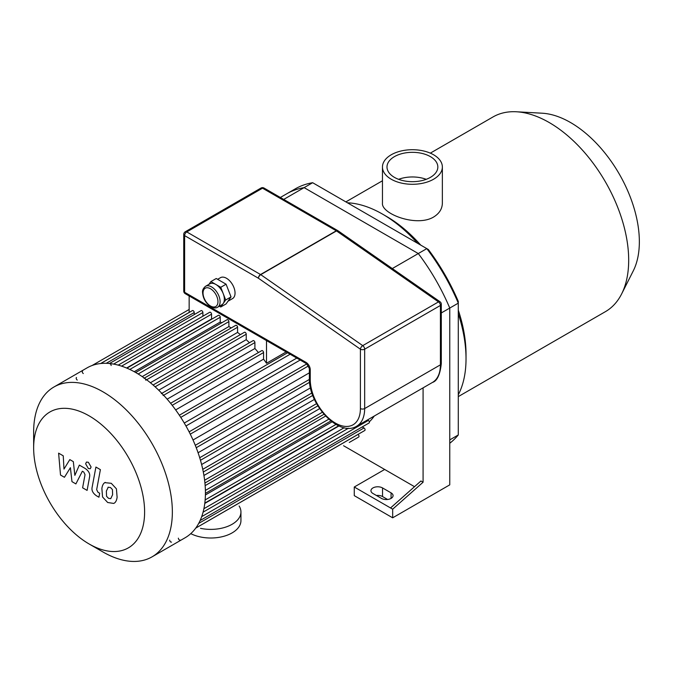 <?xml version="1.0" encoding="UTF-8"?>
<svg xmlns="http://www.w3.org/2000/svg" width="673" height="673" viewBox="0 0 673 673"><rect width="100%" height="100%" fill="white"/><g stroke="black" fill="none" stroke-linecap="round" stroke-linejoin="round"><path stroke-width="1.01" d="M458.288 434.96L449.757 439.89L449.757 308.057A149.002 86.026 -120 0 0 418.286 253.553L304.112 187.632A149.002 86.026 -120 0 0 286.698 193.807L295.237 188.877A149.002 86.026 60 0 1 312.651 182.711L428.322 249.49A145.982 84.285 -120 0 1 458.288 301.395L458.288 434.96A149.002 86.026 60 0 1 449.757 443.263M414.526 486.688L384.67 469.46L354.267 487.008L392.67 509.183L392.67 517.815L449.757 484.854L449.757 308.057A149.002 86.026 -120 0 0 418.286 253.553L426.817 248.623A149.002 86.026 60 0 1 458.288 303.136L441.303 312.937M392.3 268.552L418.286 253.553L304.112 187.632L312.651 182.711M433.589 154.773A29.949 17.296 180 0 1 442.363 167.005A29.949 17.296 180 0 1 412.414 184.293A29.949 17.296 180 0 1 382.457 167.005A29.949 17.296 180 0 1 400.948 151.03A29.949 17.296 180 0 1 433.589 154.773M442.363 167.005L442.363 203.145C442.237 208.874 439.318 213.509 433.589 217.043C416.419 227.381 381.103 213.753 382.457 203.145L382.457 167.005M398.593 179.321A25.423 14.68 180 0 1 426.236 179.321M430.392 156.624A25.423 14.68 180 0 1 437.837 167.005A25.423 14.68 180 0 1 412.414 181.676A25.423 14.68 180 0 1 386.992 167.005A25.423 14.68 180 0 1 402.681 153.444A25.423 14.68 180 0 1 430.392 156.624M458.288 396.599L605.397 311.666A112.408 64.902 -120 0 0 621.642 293.899L633.259 270.899A97.324 56.187 -120 0 0 639.35 241.725A97.324 56.187 -120 0 0 542.219 113.215L516.494 111.777A112.408 64.902 -120 0 0 492.989 116.959L430.325 153.141M621.642 293.899A112.408 64.902 -120 0 0 628.683 260.199A112.408 64.902 -120 0 0 516.494 111.777M458.288 394.79A118.069 68.166 -120 0 0 466.027 358.734L466.027 354.107A112.408 64.902 -120 0 0 458.288 310.152M420.743 245.115A112.408 64.902 -120 0 0 386.538 216.437L382.542 214.123A118.069 68.166 -120 0 0 347.445 202.792M466.027 358.734A118.069 68.166 -120 0 0 458.288 313.736M417.639 243.323A118.069 68.166 -120 0 0 382.542 214.123M381.473 498.407L372.935 493.477A6.789 3.92 180 0 1 370.949 490.71A6.789 3.92 180 0 1 375.139 487.084A6.789 3.92 180 0 1 382.542 487.933L391.072 492.863A6.789 3.92 180 0 1 393.066 495.639A6.789 3.92 180 0 1 388.868 499.257A6.789 3.92 180 0 1 381.473 498.407M387.598 499.484L382.542 496.556A6.789 3.92 0 0 0 376.409 495.488M390.542 507.955L420.945 480.993L423.081 482.221L392.67 509.183M423.081 387.85L423.081 482.221M384.67 469.46L343.583 445.736M392.67 517.815L354.267 495.639L354.267 487.008M280.355 197.475L286.698 193.807A149.002 86.026 -120 0 1 304.112 187.632L283.712 199.418M89.13 543.986L103.003 551.995A98.073 56.625 -120 0 0 152.039 556.857L185.117 537.761A98.073 56.625 -120 0 0 205.425 492.863A98.073 56.625 -120 0 0 162.614 394.159A98.073 56.625 -120 0 0 87.036 367.887L53.966 386.983A98.073 56.625 -120 0 0 33.65 431.881L33.65 447.898A78.463 45.301 -120 0 0 89.13 543.986A78.463 45.301 -120 0 0 144.611 511.96A78.463 45.301 -120 0 0 89.13 415.864A78.463 45.301 -120 0 0 33.65 447.898M152.039 556.857A98.073 56.625 -120 0 0 172.355 511.96A98.073 56.625 -120 0 0 129.544 413.256A98.073 56.625 -120 0 0 53.966 386.983M169.689 540.15A1.506 0.875 -120 0 0 170.345 541.672A1.506 0.875 -120 0 0 171.506 542.076M178.353 538.156A1.506 0.875 -120 0 0 179.01 539.679A1.506 0.875 -120 0 0 180.171 540.082M163.152 395.547A1.506 0.875 -120 0 0 162.487 394.033A1.506 0.875 -120 0 0 161.327 393.629M145.814 380.237A1.506 0.875 -120 0 0 145.149 378.714A1.506 0.875 -120 0 0 143.988 378.31M111.138 365.515A1.506 0.875 -120 0 0 110.481 364A1.506 0.875 -120 0 0 109.312 363.597M82.56 371A1.506 0.875 -120 0 0 82.325 372.211A1.506 0.875 -120 0 0 83.309 373.54M76.495 377.511A1.506 0.875 -120 0 0 76.268 378.722A1.506 0.875 -120 0 0 77.252 380.052M286.151 351.937L266.508 363.277L266.508 339.571M189.155 312.474L189.155 294.909M266.508 363.277A90.535 52.267 -120 0 0 263.572 359.155L263.572 352.559A1.506 0.875 -120 0 0 262.916 351.037A1.506 0.875 -120 0 0 261.755 350.633L170.58 403.278M194.228 314.577L194.228 312.516A1.506 0.875 -120 0 0 193.563 311.002A1.506 0.875 -120 0 0 192.402 310.598L100.74 363.513M202.893 316.217L202.893 312.541A1.506 0.875 -120 0 0 202.237 311.027A1.506 0.875 -120 0 0 201.076 310.623L109.463 363.513M211.936 319.061A90.535 52.267 -120 0 0 211.558 318.96L211.558 314.19A1.506 0.875 -120 0 0 210.901 312.667A1.506 0.875 -120 0 0 209.74 312.264L118.187 365.128M221.77 322.762A90.535 52.267 -120 0 0 220.231 322.064L220.231 317.252A1.506 0.875 -120 0 0 219.575 315.73A1.506 0.875 -120 0 0 218.405 315.326L126.911 368.156M231.192 327.97A90.535 52.267 -120 0 0 228.896 326.556L228.896 321.618A1.506 0.875 -120 0 0 228.24 320.096A1.506 0.875 -120 0 0 227.079 319.692L135.635 372.489M240.387 334.616A90.535 52.267 -120 0 0 237.569 332.412L237.569 327.255A1.506 0.875 -120 0 0 236.913 325.74A1.506 0.875 -120 0 0 235.743 325.337L144.358 378.1M249.447 342.75A90.535 52.267 -120 0 0 246.234 339.672L246.234 334.212A1.506 0.875 -120 0 0 245.578 332.689A1.506 0.875 -120 0 0 244.417 332.285L153.091 385.015M258.415 352.568A90.535 52.267 -120 0 0 254.907 348.496L254.907 342.574A1.506 0.875 -120 0 0 254.251 341.051A1.506 0.875 -120 0 0 253.082 340.647L161.831 393.335M246.234 339.672L158.719 390.205M237.569 332.412L150.399 382.735M228.896 326.556L142.213 376.602M220.231 322.064L134.238 371.706M211.558 318.96L126.591 368.022M254.907 348.496L167.14 399.165M263.572 359.155L175.653 409.916M296.793 358.078L184.259 423.048M185.958 425.984L300.183 360.03M193.025 439.999L309.37 372.825M198.081 452.744L310.472 387.858M201.631 464.521L314.426 399.4M203.936 475.466L319.658 408.646M205.156 485.62L325.614 416.074M369.317 421.803A90.535 52.267 -120 0 0 374.247 416.049M205.4 494.975L332.058 421.845M204.777 503.438L338.965 425.967M349.295 442.439A1.506 0.875 60 0 1 349.287 442.447L358.701 437.004A1.506 0.875 -120 0 0 358.936 435.801A1.506 0.875 -120 0 0 357.952 434.472L357.918 434.447M195.75 528.078L364.766 430.501A1.506 0.875 -120 0 0 364.993 429.29A1.506 0.875 -120 0 0 364.009 427.961L362.234 426.934M200.117 520.523L369.082 422.981A1.506 0.875 -120 0 0 369.309 421.769A1.506 0.875 -120 0 0 368.324 420.44L367.483 419.952M64.431 477.292L70.396 467.685L71.969 481.641L75.889 483.912L82.358 471.235L83.755 472.042L85.034 474.65L82.611 487.807L87.103 490.398L89.576 476.93C90.241 473.851 88.819 471.058 85.303 468.543L79.355 465.119L74.854 475.374L73.323 461.636L69.807 459.609L63.985 469.098L63.245 455.823L58.61 453.148L60.511 475.029L64.431 477.292M108.252 487.151L106.368 491.088L106.553 496.262L108.471 498.289L110.734 498.676L112.618 494.697L112.433 489.565L110.481 487.513L108.025 487.252M105.274 482.398C103.482 483.155 102.346 485.183 101.875 488.497L102.557 496.985L107.68 502.504L113.712 503.429C115.504 502.681 116.631 500.636 117.11 497.297L116.429 488.842L111.264 483.298L104.786 482.642M113.712 503.429L114.191 503.185M95.911 467.054L92.125 487.336C91.444 490.407 92.866 493.2 96.382 495.74L98.931 497.212L99.671 493.25L97.947 492.249L96.668 489.641L100.395 469.645L95.911 467.054M88.365 468.551L90.291 468.745L91.091 466.978L88.365 462.258L86.447 462.065L85.648 463.832L88.365 468.551M205.526 286.303L209.791 283.846A12.072 6.966 60 0 1 215.831 284.443A12.072 6.966 60 0 1 223.217 293.638A12.072 6.966 60 0 1 223.217 303.489A12.072 6.966 60 0 1 221.863 304.751L217.598 307.216A12.072 6.966 -120 0 0 217.598 293.277A12.072 6.966 -120 0 0 205.526 286.303C203.221 288.254 202.237 290.341 202.581 292.562C203.019 298.476 205.761 303.187 210.809 306.695C213.762 308.133 216.025 308.31 217.598 307.216M209 284.3L210.901 281.592L220.761 287.287L225.682 299.99L220.761 306.997L219.364 306.19M210.901 281.592L216.235 278.513L226.094 284.208L231.024 296.902L226.094 303.918L220.761 306.997M231.024 296.902L225.682 299.99M226.094 284.208L220.761 287.287M217.631 279.32L220.466 277.68A12.072 6.966 60 0 1 232.538 284.654A12.072 6.966 60 0 1 232.538 298.593L227.996 301.21M440.007 301.74L440.007 301.74A3.02 1.556 124.8 0 0 438.502 301.891A3.02 1.741 60 0 1 440.42 305.449A3.02 1.741 0 0 0 441.303 304.221A3.02 3.02 0 0 0 440.007 301.74L338.006 230.772A3.02 3.02 0 0 0 337.796 230.637A3.02 1.741 120 0 0 336.281 230.789A3.02 1.741 60 0 1 336.5 230.923A3.02 1.556 -55.2 0 1 338.006 230.772M258.398 278.218A3.02 1.556 -55.2 0 1 260.745 274.66A3.02 1.741 -120 0 0 260.535 274.525A3.02 1.741 120 0 0 258.398 278.218L360.4 349.186A3.02 1.741 0 0 0 364.665 349.186A3.02 1.741 -120 0 0 362.747 345.628A3.02 1.556 124.8 0 0 360.4 349.186L360.4 408.561A35.459 20.476 60 0 1 335.322 423.039A35.459 20.476 60 0 1 310.253 379.614L310.253 369.755A3.02 1.741 180 0 1 309.37 368.526L306.61 363.748A3.02 1.741 -60 0 1 305.988 362.36L184.621 292.292A3.02 1.741 180 0 1 183.737 291.064A3.02 3.02 0 0 0 185.243 293.672A3.02 1.741 -60 0 1 184.621 292.292L184.621 235.626A3.02 1.741 -60 0 1 186.758 231.924A3.02 1.741 -120 0 0 185.243 231.781A3.02 3.02 0 0 0 183.737 234.389A3.02 1.741 0 0 0 184.621 235.626L258.398 278.218M239.142 506.037A30.176 17.422 180 0 1 240.942 511.96A30.176 17.422 180 0 1 200.504 528.347M240.942 511.96L240.942 520.582A30.176 17.422 180 0 1 223.343 536.423A30.176 17.422 180 0 1 191.073 533.79M391.072 492.863L391.072 498.407M382.542 487.933L382.542 496.556M155.118 386.815L246.234 334.212M146.621 379.765L237.569 327.255M138.175 373.995L228.896 321.618M129.813 369.452L220.231 317.252M121.577 366.146L211.558 314.19M113.611 364.093L202.893 312.541M106.258 363.311L194.228 312.516M189.113 431.847L306.829 363.883M195.279 445.299L309.387 379.421M199.713 457.724L311.885 392.965M202.758 469.333L316.571 403.632M204.617 480.219L322.317 412.263M205.391 490.415L328.794 419.178M195.7 528.137L357.952 434.472M198.686 523.409L364.009 427.961M201.69 516.645L368.324 420.44M203.894 508.721L344.172 427.725M205.147 499.938L335.945 424.419M100.664 363.521L189.155 312.432M180.759 417.378L290.139 354.234M172.195 405.314L263.572 352.559M163.648 395.261L254.907 342.574M210.498 305.996A10.566 6.099 60 0 1 204.028 289.331A10.566 6.099 60 0 1 216.967 296.801A10.566 6.099 60 0 1 210.498 305.996M310.253 369.755A6.032 3.483 -120 0 0 305.988 362.36M432.453 382.441C437.13 380.994 440.083 374.71 441.303 363.597A3.02 1.741 180 0 1 440.42 364.825A38.479 22.217 60 0 1 432.453 382.441L356.698 426.177A38.479 22.217 -120 0 0 364.665 408.561A3.02 1.741 180 0 1 360.4 408.561M440.42 305.449L440.42 364.825L364.665 408.561L364.665 349.186L440.42 305.449M337.905 230.713A3.02 1.741 120 0 0 337.796 230.637L264.018 188.045A3.02 3.02 0 0 0 260.998 188.045A3.02 1.741 60 0 1 262.512 188.188A3.02 1.741 -60 0 1 264.018 188.045M186.758 231.924L262.512 188.188L336.281 230.789L260.535 274.525L186.758 231.924M260.745 274.66L336.5 230.923L438.502 301.891L362.747 345.628L260.745 274.66M309.37 368.526L309.37 378.377A3.02 1.741 0 0 0 310.253 379.614M382.457 180.776L345.88 201.892M308.545 365.868L190.274 434.152M309.572 382.281L196.238 447.713M312.76 395.43L200.47 460.265M317.858 405.853L203.305 471.992M323.982 414.274L204.929 483.012M203.078 512.161L348.437 428.238M204.819 503.093L338.654 425.824M205.425 493.376L330.88 420.945M189.155 309.462L92.016 365.548M179.346 415.224L287.556 352.745M441.303 363.597L441.303 304.221M306.61 363.748L185.243 293.672M183.737 291.064L183.737 234.389M260.998 188.045L185.243 231.781M309.37 378.377C308.453 404.237 338.872 437.534 356.698 426.177"/></g></svg>

